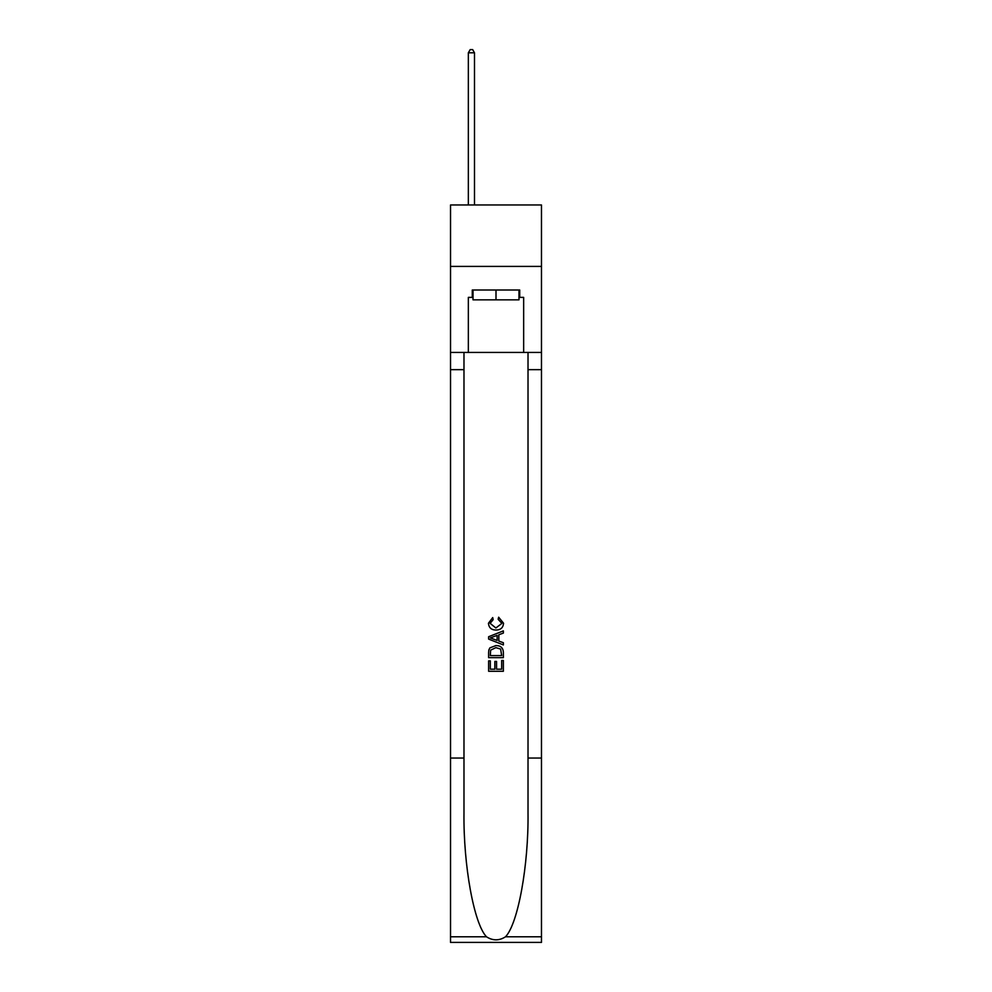 <?xml version="1.0" encoding="UTF-8"?>
<svg xmlns="http://www.w3.org/2000/svg" width="992" height="992" viewBox="0 0 992 992"><rect width="100%" height="100%" fill="white"/><g stroke="black" fill="none" stroke-linecap="round" stroke-linejoin="round"><path stroke-width="1.49" d="M541.471 266.414L541.471 204.96L450.529 204.96L450.529 266.414L541.471 266.414L541.471 352.445L523.652 352.445L523.652 297.377L519.721 297.377L519.721 290.011L472.279 290.011L472.279 297.377L473.01 297.377M518.99 290.011L518.99 299.844L473.01 299.844L473.01 290.011M496 290.011L496 299.844M501.667 660.498L501.667 669.203L496.558 669.203L501.667 669.203L501.667 660.498L503.366 660.498L503.366 671.274L488.622 671.274L488.622 660.883L488.622 671.274M494.859 661.441L494.859 669.203L490.321 669.203L494.859 669.203L494.859 661.441L496.558 661.441L496.558 669.203M489.887 647.875L488.833 650.02L489.887 647.875L495.913 645.569C500.625 645.544 503.118 647.813 503.366 652.376L503.366 657.659L488.622 657.659L488.622 652.624L488.622 657.659M498.641 617.198L498.158 619.281L498.641 617.198L503.552 623.224C503.155 627.75 500.6 630.032 495.888 630.056L495.888 630.056C491.35 629.957 488.87 627.7 488.436 623.261L492.714 617.582L493.16 619.653L490.135 623.36L495.876 627.973L501.853 623.422L498.158 619.281M505.511 936.795L541.471 936.795L541.471 942.4L450.529 942.4L450.529 758.037L463.983 758.037L463.983 812.845C463.326 865.235 473.953 923.763 486.489 936.795C492.826 940.838 499.162 940.838 505.511 936.795C518.047 923.763 528.674 865.235 528.017 812.845L528.017 352.445M488.622 636.728L488.622 639.084L503.366 644.936L488.622 639.084L488.622 636.728L503.366 630.875L488.622 636.728M528.017 758.037L541.471 758.037L541.471 352.445M450.529 758.037L450.529 266.414M463.983 352.445L463.983 758.037M541.471 936.795L541.471 758.037M450.529 352.445L468.348 352.445L468.348 297.377L472.279 297.377M468.348 352.445L523.652 352.445M518.99 297.377L519.721 297.377M503.366 630.875L503.366 633.082L498.827 634.756L498.827 641.043L503.366 642.729L503.366 644.936M493.049 638.91L497.128 640.423L497.128 635.388L490.321 637.906L493.049 638.91M497.128 635.388L497.128 640.423M488.622 652.624L488.833 650.02M500.625 649.066L501.667 655.588L500.625 649.066L495.876 647.64L490.631 650.157L490.321 655.588L501.667 655.588L490.321 655.588M488.622 660.883L490.321 660.883L490.321 669.203M474.486 204.96L474.486 52.799L468.348 52.799L468.348 204.96M468.348 52.799L470.196 49.6L472.651 49.6L474.486 52.799M528.017 369.656L541.471 369.656M463.983 369.656L450.529 369.656M450.529 936.795L486.489 936.795"/></g></svg>
